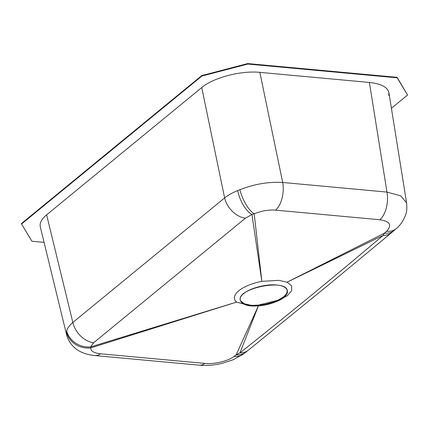 <?xml version="1.0" encoding="UTF-8"?>
<svg xmlns="http://www.w3.org/2000/svg" width="429" height="429" viewBox="0 0 429 429"><rect width="100%" height="100%" fill="white"/><g stroke="black" fill="none" stroke-linecap="round" stroke-linejoin="round"><path stroke-width="0.64" d="M391.409 108.274L407.55 95.029L397.093 77.338L247.726 63.567L201.748 75.584L201.844 76.067L21.547 224.018L31.907 241.227L44.069 242.347M201.748 75.584L21.45 223.536L21.547 224.018M407.55 95.029L397.19 77.821L247.823 64.05L201.844 76.067M397.093 77.338L397.19 77.821M247.726 63.567L247.823 64.05M388.872 92.487L388.738 95.007M388.813 95.49L388.915 92.728C387.634 87.146 381.124 83.719 369.385 82.454L259.851 72.356C241.066 70.399 213.369 77.638 201.732 87.548L46.616 214.832C41.575 219.047 39.468 223.053 40.294 226.85L66.527 334.529M386.534 231.29C392.256 225.182 390.036 221.337 379.885 219.761L275.59 210.14C268.538 209.642 261.406 210.87 254.193 213.83L261.846 281.354L278.802 280.33L287.06 282.191L384.405 233.183L386.534 231.29A21.429 15.406 -131.6 0 0 396.482 228.384L396.482 228.384C400.203 225.348 403.174 221.069 405.394 215.54C406.708 212.714 407.1 208.478 406.579 202.826L400.734 195.844L386.974 192.09L369.385 82.454M277.123 301.281C290.905 295.833 290.669 285.843 276.469 285.044C266.865 283.719 249.383 288.288 243.769 293.597C235.859 299.319 241.602 306.226 253.855 305.99C261.593 306.102 269.353 304.531 277.123 301.281L287.382 295.629L291.634 290.792L291.725 285.907L287.065 282.191L383.108 235.408L384.405 233.183A21.429 15.412 -131.6 0 0 394.337 230.282L391.634 232.604A21.429 15.669 -129.7 0 1 391.623 232.615A21.429 15.669 -129.7 0 1 383.108 235.408C336.288 275.155 288.572 314.312 239.961 352.874L258.505 305.625L236.191 354.804L239.961 352.874A21.429 15.755 -129.1 0 0 248.386 350.155A21.429 15.755 -129.1 0 1 248.386 350.155L245.613 352.327A21.429 16.002 -127.1 0 1 245.597 352.338A21.429 16.002 -127.1 0 1 236.191 354.804L234.014 356.451C228.148 361.084 214.189 364.403 204.815 363.417L100.536 353.786C93.801 353.029 90.573 351.056 90.846 347.871A21.429 19.68 -170.3 0 1 66.463 332.008L66.699 330.898C67.46 328.121 69.509 325.311 72.844 322.463L224.63 197.914C227.997 195.243 232.346 192.803 237.682 190.594L239.908 189.682C254.386 184.052 268.645 181.644 282.695 182.464L386.974 192.09A21.429 11.797 -84.7 0 1 379.885 219.761M251.19 305.925L236.545 302.113C229.14 295.533 241.527 285.371 261.846 281.354L251.941 214.5L245.404 218.205L93.597 342.776L90.53 346.954L236.545 302.113L90.846 347.871L90.53 346.954A21.429 19.091 -165.1 0 1 66.699 330.898M251.201 305.78C266.516 307.647 289.725 297.93 287.307 290.706C286.325 278.314 236.411 288.385 240.299 300.177C241.093 303.223 244.728 305.094 251.201 305.78L251.104 305.298L255.239 305.459L264.307 304.579L273.289 302.231L277.3 300.611L283.639 296.798L285.714 294.739L286.942 292.701L287.253 290.465M239.908 189.682A21.429 7.872 -113.2 0 0 254.193 213.83L251.941 214.5A21.429 9.325 -112.3 0 1 237.682 190.594M245.597 352.338L243.42 353.984L233.515 359.631L221.965 363.39C214.119 365.213 206.58 365.808 199.351 365.186L95.061 355.566C78.427 354.022 69.723 345.774 66.559 334.668L66.463 332.008M275.59 210.14A21.429 11.797 -84.7 0 0 282.695 182.464L259.851 72.356M396.482 228.384L394.348 230.271A21.429 15.412 -131.6 0 1 394.337 230.282M245.404 218.205A21.429 15.701 -129.4 0 1 224.63 197.914L201.732 87.548M93.597 342.776A21.429 15.723 -129.3 0 1 72.844 322.463L46.616 214.832M243.42 353.984A21.429 16.002 -127.1 0 1 234.014 356.451M199.351 365.186A21.429 11.797 -84.7 0 0 204.815 363.417M95.061 355.566A21.429 11.797 -84.7 0 0 100.536 353.786M252.477 305.4L258.43 305.089L278.126 300.225M240.256 299.935L240.696 300.965L244.423 303.802L251.099 305.298M240.401 300.375L240.224 299.453M251.078 305.925L253.791 305.99M388.915 92.728L406.569 202.778M391.623 232.615L331.569 282.421L248.396 350.144M253.459 305.443L253.727 305.448"/></g></svg>
